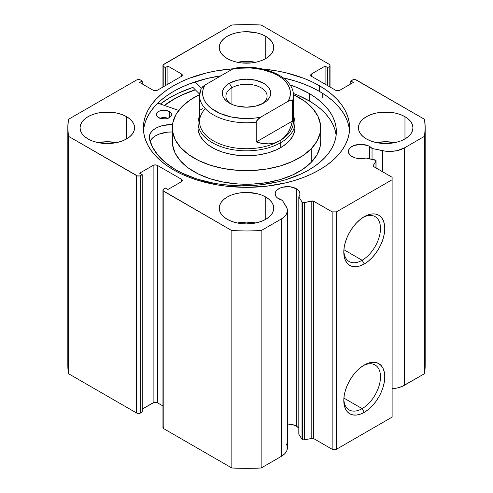 <?xml version="1.0" encoding="UTF-8"?>
<svg xmlns="http://www.w3.org/2000/svg" width="493" height="493" viewBox="0 0 493 493"><rect width="100%" height="100%" fill="white"/><g stroke="black" fill="none" stroke-linecap="round" stroke-linejoin="round"><path stroke-width="0.74" d="M302.018 201.92L302.018 439.3A1.818 1.048 0 0 0 302.443 439.688L302.443 202.303A1.818 1.048 180 0 1 302.018 201.92L298.807 196.824L299.861 194.729L299.775 192.547L298.561 190.483L296.33 188.727L296.33 426.106A12.417 7.167 0 0 0 287.388 424.011L292.3 424.553L296.33 426.106L296.33 188.727L289.97 186.767L282.797 187.174L280.653 187.833L277.226 189.811L276.08 191.05L275.131 193.792A12.417 7.167 180 0 1 282.797 187.174A12.417 7.167 180 0 1 296.33 188.727A12.417 7.167 180 0 1 299.966 193.792A12.417 7.167 180 0 1 298.807 196.824L298.807 434.204L302.018 439.3L298.807 434.204L298.807 196.824L302.018 201.92A1.818 1.048 180 0 0 302.443 202.303L302.443 439.688A1.818 1.048 180 0 1 302.018 439.3L302.018 201.92M278.767 198.864A12.417 7.167 180 0 1 275.131 193.792L276.08 196.541L277.226 197.779L282.298 200.294A12.417 7.167 180 0 1 278.767 198.864M369.571 146.439L369.571 158.752L369.571 146.439L367.692 145.546L360.79 144.338L353.894 145.546L350.468 147.524L349.321 148.763L348.378 151.511A12.417 7.167 180 0 1 356.038 144.887A12.417 7.167 180 0 1 369.571 146.439A12.417 7.167 180 0 1 372.042 148.479L369.571 146.439M352.014 156.577A12.417 7.167 180 0 1 348.378 151.511L348.613 152.91L350.468 155.492L355.059 157.865L358.633 158.567L362.41 158.617L366.034 158.006A12.417 7.167 180 0 1 352.014 156.577M362.139 408.623A25.944 14.975 120 0 0 380.473 377.459A25.944 14.975 120 0 0 363.181 365.695A25.944 14.975 -60 0 1 375.105 364.98A25.944 14.975 -60 0 1 379.086 385.766A25.944 14.975 -60 0 1 362.139 408.623L343.898 398.091L362.139 408.623A25.944 14.975 -60 0 1 349.167 409.911A25.944 14.975 -60 0 1 343.824 399.219A25.944 14.975 120 0 0 362.139 408.623L364.278 412.333L362.139 408.623M364.278 365.03A28.97 16.725 -60 0 1 384.762 376.855A28.97 16.725 -60 0 1 364.278 412.333L360.284 414.188L356.439 415.063L352.896 414.921L349.796 413.769L347.245 411.655L345.353 408.66L344.188 404.895L343.794 400.507L344.188 395.663L345.353 390.555L347.245 385.372L349.796 380.319L352.896 375.586L356.439 371.352L360.284 367.79L364.278 365.03L368.277 363.175L372.116 362.3L375.66 362.441L378.766 363.594L381.311 365.707L383.203 368.702L384.367 372.468L384.762 376.855L384.367 381.693L383.203 386.808L381.311 391.99L378.766 397.044L375.66 401.777L372.116 406.01L368.277 409.572L364.278 412.333A28.97 16.725 -60 0 1 343.794 400.507A28.97 16.725 -60 0 1 364.278 365.03L364.278 365.03M362.139 260.261A25.944 14.975 120 0 0 380.473 229.097A25.944 14.975 120 0 0 363.181 217.333A25.944 14.975 -60 0 1 375.105 216.612A25.944 14.975 -60 0 1 379.086 237.404A25.944 14.975 -60 0 1 362.139 260.261L343.898 249.729L362.139 260.261A25.944 14.975 -60 0 1 349.167 261.549A25.944 14.975 -60 0 1 343.824 250.857A25.944 14.975 120 0 0 362.139 260.261L364.278 263.971L362.139 260.261M364.278 216.661A28.97 16.725 -60 0 1 384.762 228.493A28.97 16.725 -60 0 1 364.278 263.971L360.284 265.826L356.439 266.695L352.896 266.553L349.796 265.407L347.245 263.293L345.353 260.298L344.188 256.533L343.794 252.145L344.188 247.301L345.353 242.192L347.245 237.01L349.796 231.956L352.896 227.218L356.439 222.99L360.284 219.422L364.278 216.661L368.277 214.812L372.116 213.937L375.66 214.079L378.766 215.225L381.311 217.339L383.203 220.34L384.367 224.105L384.762 228.493L384.367 233.331L383.203 238.446L381.311 243.622L378.766 248.682L375.66 253.414L372.116 257.642L368.277 261.21L364.278 263.971A28.97 16.725 -60 0 1 343.794 252.145A28.97 16.725 -60 0 1 364.278 216.661L364.278 216.661M322.736 97.392L322.736 93.405L322.736 97.392M319.415 85.714A103.117 59.536 180 0 1 349.617 127.81A103.117 59.536 180 0 1 285.965 182.811A103.117 59.536 180 0 1 173.585 169.906L181.085 173.832L189.213 177.314L197.89 180.315L216.569 184.783L226.386 186.2L246.5 187.346L266.614 186.2L285.965 182.811L295.11 180.315L303.787 177.314L311.915 173.832L319.415 169.906L326.212 165.58L332.239 160.884L337.44 155.874L341.772 150.593L345.18 145.09L347.639 139.427L349.124 133.646L349.617 127.81L349.124 121.974L347.639 116.194L345.18 110.524L341.772 105.027L337.44 99.746L332.239 94.736L326.212 90.04L319.415 85.714L311.915 81.789L303.787 78.307L285.965 72.804L276.431 70.838L262.837 69.026A103.117 59.536 180 0 1 319.415 85.714L319.415 91.396L319.415 85.714M349.5 130.651A103.117 59.536 0 0 0 319.415 91.396A103.117 59.536 0 0 0 283.235 77.869L295.11 80.994L303.787 83.995L311.915 87.477L319.415 91.396L326.212 95.728L332.239 100.418L337.44 105.434L341.772 110.715L345.18 116.212L347.639 121.882L349.124 127.662M116.391 142.643A27.257 15.739 0 0 0 98.224 142.643L107.308 141.744L116.391 142.643M126.578 116.681L126.578 138.934L129.967 136.549L132.488 133.831L134.041 130.879L134.564 127.81L134.041 124.741L132.488 121.789L129.967 119.066L126.578 116.681L122.449 114.727L117.735 113.273L112.626 112.373L101.989 112.373L96.874 113.273L92.166 114.727L88.031 116.681L84.642 119.066L82.128 121.789L80.575 124.741L80.051 127.81A27.257 15.739 180 0 1 96.874 113.273A27.257 15.739 180 0 1 126.578 116.681A27.257 15.739 180 0 1 134.564 127.81A27.257 15.739 180 0 1 117.735 142.348A27.257 15.739 180 0 1 88.031 138.934A27.257 15.739 180 0 1 80.051 127.81L80.575 130.879L82.128 133.831L84.642 136.549L88.031 138.934L92.166 140.893L96.874 142.348L101.989 143.241L107.308 143.543L117.735 142.348L122.449 140.893L126.578 138.934L126.578 116.681M255.584 62.284A27.257 15.739 0 0 0 237.416 62.284L246.5 61.385L255.584 62.284M265.77 36.322L265.77 58.575L269.16 56.19L271.68 53.466L273.233 50.514L273.757 47.445L273.233 44.376L271.68 41.424L269.16 38.707L265.77 36.322L261.641 34.362L256.933 32.908L246.5 31.712L241.182 32.014L236.067 32.908L231.359 34.362L227.23 36.322L223.84 38.707L221.32 41.424L219.767 44.376L219.243 47.445A27.257 15.739 180 0 1 236.067 32.908A27.257 15.739 180 0 1 265.77 36.322A27.257 15.739 180 0 1 273.757 47.445A27.257 15.739 180 0 1 256.933 61.982A27.257 15.739 180 0 1 227.23 58.575A27.257 15.739 180 0 1 219.243 47.445L219.767 50.514L221.32 53.466L223.84 56.19L227.23 58.575L231.359 60.528L236.067 61.982L241.182 62.882L251.818 62.882L256.933 61.982L261.641 60.528L265.77 58.575L265.77 36.322M255.584 223.009A27.257 15.739 0 0 0 237.416 223.009L246.5 222.109L255.584 223.009M265.77 197.046L265.77 219.299L269.16 216.914L271.68 214.196L273.233 211.244L273.757 208.169L273.233 205.1L271.68 202.148L269.16 199.431L265.77 197.046L261.641 195.086L256.933 193.632L246.5 192.436L241.182 192.738L236.067 193.632L231.359 195.086L227.23 197.046L223.84 199.431L221.32 202.148L219.767 205.1L219.243 208.169A27.257 15.739 180 0 1 236.067 193.632A27.257 15.739 180 0 1 265.77 197.046A27.257 15.739 180 0 1 273.757 208.169A27.257 15.739 180 0 1 256.933 222.713A27.257 15.739 180 0 1 227.23 219.299A27.257 15.739 180 0 1 219.243 208.169L219.767 211.244L221.32 214.196L223.84 216.914L227.23 219.299L231.359 221.258L236.067 222.713L241.182 223.606L246.5 223.908L256.933 222.713L261.641 221.258L265.77 219.299L265.77 197.046M394.776 142.643A27.257 15.739 0 0 0 376.609 142.643L385.692 141.744L394.776 142.643M404.969 116.681L404.969 138.934L408.358 136.549L410.872 133.831L412.425 130.879L412.949 127.81L412.425 124.741L410.872 121.789L408.358 119.066L404.969 116.681L400.834 114.727L396.125 113.273L391.011 112.373L380.374 112.373L375.265 113.273L370.551 114.727L366.422 116.681L363.033 119.066L360.512 121.789L358.959 124.741L358.436 127.81A27.257 15.739 180 0 1 375.265 113.273A27.257 15.739 180 0 1 404.969 116.681A27.257 15.739 180 0 1 412.949 127.81A27.257 15.739 180 0 1 396.125 142.348A27.257 15.739 180 0 1 366.422 138.934A27.257 15.739 180 0 1 358.436 127.81L358.959 130.879L360.512 133.831L363.033 136.549L366.422 138.934L370.551 140.893L375.265 142.348L380.374 143.241L385.692 143.543L396.125 142.348L400.834 140.893L404.969 138.934L404.969 116.681M287.388 447.841L286.895 450.473L286.057 452.112L284.825 453.659L281.287 456.376A20.835 12.029 0 0 0 287.388 447.872L287.388 210.486A20.835 12.029 180 0 0 286.131 206.376L282.298 200.294L286.944 208.015L287.333 211.405L286.057 214.726L283.222 217.709L281.287 218.997L261.154 230.619L246.5 230.97L231.846 230.619L163.183 190.791L163.183 189.454L165.34 188.018L167.91 189.503L181.399 181.714L182.287 180.475L181.399 179.242L157.415 165.395L155.277 164.884L153.132 165.395L139.642 173.185L142.212 174.664L139.729 175.909L137.411 175.909L68.422 136.271L67.824 127.81L68.422 119.349L136.432 80.088L138.57 79.576L140.715 80.088L142.212 80.951L139.642 82.436L153.132 90.225L155.277 90.737L157.415 90.225L181.399 76.378L182.287 75.139L181.399 73.907L167.91 66.117L165.34 67.596L163.183 66.167L163.183 64.829L231.846 24.995L246.5 24.65L261.154 24.995L329.158 64.263L330.045 65.495L329.158 66.734L327.66 67.596L325.09 66.117L311.601 73.907L310.713 75.139L311.601 76.378L335.585 90.225L337.723 90.737L339.868 90.225L353.358 82.436L350.788 80.951L353.271 79.706L355.589 79.706L424.578 119.349L425.176 127.81L424.578 136.271L404.439 147.894L397.05 150.648L391.3 151.382L385.421 151.16L372.042 148.479L372.042 159.27L372.042 148.479L382.58 150.692L382.58 171.755L382.58 150.692A20.835 12.029 180 0 0 404.439 147.894L424.578 136.271L424.578 373.651L402.214 386.395L397.05 388.028L392.12 388.718A20.835 12.029 0 0 0 404.439 385.273L404.439 147.894L404.439 385.273L424.578 373.651A178.676 103.16 0 0 0 425.176 365.19L424.578 373.651L424.578 136.271A178.676 103.16 180 0 0 425.176 127.81A178.676 103.16 180 0 0 424.578 119.349L356.568 80.088A3.026 1.75 180 0 0 352.285 80.088L350.788 80.951L350.788 83.921L350.788 80.951L353.358 82.436L339.868 90.225A3.026 1.75 180 0 1 335.585 90.225L311.601 76.378L311.601 73.907L325.09 66.117L325.09 84.167L325.09 66.117L327.66 67.596L327.66 85.653L327.66 67.596L329.158 66.734L329.158 86.515L329.158 66.734A3.026 1.75 180 0 0 330.045 65.495A3.026 1.75 180 0 0 329.158 64.263L261.154 24.995A178.676 103.16 180 0 0 231.846 24.995L163.842 64.263A3.026 1.75 180 0 0 162.955 65.495L162.955 87.027M376.06 160.847A1.818 1.048 180 0 0 374.865 159.861L366.034 158.006L375.894 160.404L375.949 161.205L373.238 165.506L373.355 166.369L392.12 177.264L392.12 179.735L336.442 211.879L332.159 211.879L313.289 201.045L303.842 202.611L302.443 202.303A1.818 1.048 180 0 0 304.347 202.549L304.347 439.929L302.443 439.688A1.818 1.048 0 0 0 304.347 439.929L311.798 438.363L304.347 439.929L304.347 202.549L311.798 200.984A1.818 1.048 180 0 1 313.702 201.224L313.702 438.61L311.798 438.363L311.798 200.984L311.798 438.363A1.818 1.048 0 0 1 313.702 438.61L332.159 449.265L313.702 438.61L313.702 201.224L332.159 211.879L336.442 211.879L336.442 449.265L332.159 449.265L332.159 211.879L332.159 449.265L336.442 449.265L392.12 417.115L336.442 449.265L336.442 211.879L392.12 179.735L392.12 177.264L373.663 166.609A1.818 1.048 180 0 1 373.133 165.864A1.818 1.048 180 0 1 373.238 165.506L375.949 161.205L375.949 167.928L375.949 161.205A1.818 1.048 180 0 0 376.06 160.847L376.06 167.996M233.171 68.773L216.569 70.838L207.035 72.804L189.213 78.307L181.085 81.789L173.585 85.714L166.788 90.04L160.761 94.736L155.56 99.746L151.228 105.027L147.82 110.524L145.361 116.194L143.876 121.974L143.383 127.81L143.876 133.646L145.361 139.427L147.82 145.09L151.228 150.593L155.56 155.874L160.761 160.884L166.788 165.58L173.585 169.906A103.117 59.536 180 0 1 143.383 127.81A103.117 59.536 180 0 1 233.171 68.773M298.561 427.869L296.33 426.106A12.417 7.167 0 0 1 298.807 428.152M286.131 443.755L286.944 445.395M287.388 210.486A20.835 12.029 180 0 1 281.287 218.997L281.287 456.376L261.154 468.005L261.154 230.619L281.287 218.997L281.287 456.376L261.154 468.005L246.5 468.35L231.846 468.005L163.842 428.737L163.183 428.17L163.183 426.833M67.824 365.19L67.824 127.81A178.676 103.16 180 0 0 68.422 136.271L68.422 373.651L67.824 365.19A178.676 103.16 0 0 0 68.422 373.651L136.432 412.912L136.432 175.533L136.432 412.912L68.422 373.651L68.422 136.271L136.432 175.533A3.026 1.75 180 0 0 140.715 175.533L140.715 412.912L138.57 413.424L136.432 412.912A3.026 1.75 0 0 0 140.715 412.912L142.212 412.049L142.212 174.664L142.212 412.049L140.715 412.912L140.715 175.533L142.212 174.664L139.642 173.185L153.132 165.395A3.026 1.75 180 0 1 157.415 165.395L157.415 402.775L162.955 405.973L157.415 402.775L154.118 402.399L142.212 409.079L153.132 402.775L153.132 165.395L153.132 402.775A3.026 1.75 0 0 1 157.415 402.775L157.415 165.395L181.399 179.242L181.399 181.714L167.91 189.503L165.34 188.018L163.842 188.887A3.026 1.75 180 0 0 162.955 190.119A3.026 1.75 180 0 0 163.842 191.358L231.846 230.619L231.846 468.005L163.842 428.737L163.842 191.358L163.842 428.737A3.026 1.75 0 0 1 162.955 427.505L162.955 190.119M162.955 65.495A3.026 1.75 180 0 0 163.842 66.734L163.842 86.515L163.842 66.734L165.34 67.596L167.91 66.117L181.399 73.907L181.399 76.378L157.415 90.225A3.026 1.75 180 0 1 153.132 90.225L139.642 82.436L142.212 80.951L140.715 80.088A3.026 1.75 180 0 0 136.432 80.088L68.422 119.349A178.676 103.16 180 0 0 67.824 127.81M392.12 417.115L392.12 179.735L392.12 417.115M165.34 67.596L165.34 85.653L165.34 67.596M167.91 66.117L167.91 84.167L167.91 66.117M142.212 80.951L142.212 83.921L142.212 80.951M181.399 73.907A3.026 1.75 180 0 1 182.287 75.139A3.026 1.75 180 0 1 181.399 76.378L181.399 73.907M311.601 73.907L311.601 76.378A3.026 1.75 180 0 1 310.713 75.139A3.026 1.75 180 0 1 311.601 73.907M181.399 179.242A3.026 1.75 180 0 1 182.287 180.475A3.026 1.75 180 0 1 181.399 181.714L181.399 179.242M143.876 127.662L145.361 121.882L147.82 116.212L151.228 110.715L155.56 105.434L160.761 100.418L166.788 95.728L173.585 91.396L181.085 87.477L189.213 83.995L207.035 78.492L220.901 75.823A103.117 59.536 0 0 0 143.5 130.651M192.929 87.39A107.813 62.247 0 0 0 160.311 104.017L170.264 97.392L178.102 93.294L192.929 87.39L199.622 94.145L192.929 87.39M164.354 105.422L173.585 99.309L181.085 95.389L195.265 89.744A103.117 59.536 180 0 0 164.354 105.422M261.154 230.619A178.676 103.16 180 0 1 231.846 230.619L231.846 468.005A178.676 103.16 0 0 0 261.154 468.005L261.154 230.619M373.238 166.227L373.238 165.506L373.238 166.227M294.956 127.81A48.456 27.978 180 0 1 288.787 141.466L292.589 136.444L294.623 131.089L294.956 127.681M320.696 127.81A74.197 42.836 180 0 0 293.409 94.619L304.748 101.275L312.599 108.343L317.905 116.163L320.468 124.433L320.185 132.827L317.073 141.029L311.249 148.726A74.197 42.836 180 0 1 227.778 169.259A74.197 42.836 180 0 1 172.304 127.81A74.197 42.836 180 0 1 181.751 106.895A74.197 42.836 180 0 1 199.591 94.619L190.058 100.005L181.751 106.895L175.927 114.586L172.815 122.794L172.532 131.187L175.095 139.451L180.401 147.271L188.252 154.346L198.334 160.391L210.271 165.192L223.6 168.557L237.811 170.35L252.354 170.51L266.67 169.031L280.215 165.968L292.46 161.439L302.942 155.615L311.249 148.726L311.249 162.326L311.249 148.726A74.197 42.836 180 0 0 320.696 127.81L320.696 141.411A74.197 42.836 0 0 1 311.249 162.326L317.073 154.629L320.185 146.427L320.696 141.214M172.304 127.81L172.304 141.411A74.197 42.836 0 0 0 227.778 182.86A74.197 42.836 0 0 0 311.249 162.326L302.942 169.216L292.46 175.04L280.215 179.569L266.67 182.632L252.354 184.111L237.811 183.951L223.6 182.157L210.271 178.793L198.334 173.992L188.252 167.94L180.401 160.872L175.095 153.052L172.532 144.788L172.815 136.395M164.483 105.465A102.969 59.45 180 0 1 195.339 89.818L182.718 94.736L175.101 98.575L164.483 105.465M198.198 130.016L199.868 135.415L203.338 140.517L208.459 145.139L215.047 149.089L222.842 152.226L231.544 154.42L240.824 155.591L250.321 155.696L259.669 154.728L268.519 152.731L276.511 149.773L283.358 145.971L288.787 141.466A48.456 27.978 180 0 1 234.274 154.882A48.456 27.978 180 0 1 198.044 127.81L198.044 122.862A48.456 27.978 180 0 1 199.56 115.923A48.456 27.978 0 0 0 222.509 147.167A48.456 27.978 0 0 0 280.764 142.643L279.691 140.788A46.94 27.103 180 0 1 218.374 143.327A46.94 27.103 180 0 1 205.298 108.645M262.245 103.826A20.595 11.887 0 0 0 260.433 87.403A20.595 11.887 0 0 0 231.938 87.754L229.368 83.299A24.225 13.989 180 0 1 263.632 83.299A24.225 13.989 180 0 1 263.632 103.08L266.645 100.96L268.882 98.545L270.263 95.919L270.725 93.189L270.263 90.459L268.882 87.84L266.645 85.418L263.632 83.299L255.775 80.267L246.5 79.2L237.225 80.267L229.368 83.299L226.355 85.418L224.118 87.84L222.737 90.459L222.275 93.189L222.737 95.919L224.118 98.545L226.355 100.96L229.368 103.08L233.041 104.824L237.225 106.112L246.5 107.178L255.775 106.112L263.632 103.08A24.225 13.989 180 0 1 229.368 103.08A24.225 13.989 180 0 1 229.368 83.299L231.938 87.754A20.595 11.887 180 0 1 254.382 85.172A20.595 11.887 180 0 1 267.095 96.16A20.595 11.887 180 0 1 262.245 103.826M231.938 104.368L231.938 87.754L231.938 104.368M292.417 115.991A46.94 27.103 180 0 1 279.691 140.788L280.764 142.643A48.456 27.978 0 0 0 293.44 115.923A48.456 27.978 180 0 1 294.956 122.862A48.456 27.978 180 0 1 280.764 142.643L280.764 147.592L280.764 142.643A48.456 27.978 180 0 1 227.957 148.707A48.456 27.978 180 0 1 198.044 122.862M235.087 68.12L232.413 69.18L204.909 85.061L201.187 88.376L199.56 95.66L199.56 121.629A46.94 27.103 0 0 0 228.536 146.667A46.94 27.103 0 0 0 279.691 140.788A46.94 27.103 0 0 0 293.44 121.629L293.44 95.66A46.94 27.103 180 0 1 292.417 101.299L292.417 121.081C291.431 125.746 289.878 129.714 287.752 132.981C285.564 136.351 282.877 138.952 279.691 140.788C276.505 142.631 272.912 143.654 268.901 143.864C265.006 144.073 260.791 143.432 256.261 141.953L256.261 122.172A46.94 27.103 180 0 1 199.56 95.66A46.94 27.103 180 0 1 200.583 90.028M200.583 109.81L202.463 108.725M292.417 121.081L292.417 101.299L291.813 100.344L290.667 100.276L288.091 101.324L260.587 117.205L256.865 120.52L256.261 122.172L256.261 141.953L292.417 121.081L256.261 141.953L262.751 143.531L268.901 143.864L274.589 142.945L279.691 140.788L284.11 137.448L287.752 132.981L290.537 127.49L292.417 121.081M199.573 96.382A46.94 27.103 0 0 0 256.261 122.172L258.018 119.121L260.587 117.205L254.69 118.098L242.531 118.437L230.687 116.841L220.051 113.427L211.448 108.46L208.12 105.508L205.532 102.322L203.738 98.957L202.765 95.482L202.641 91.963L203.356 88.463L204.909 85.061L232.413 69.18L238.31 68.28L250.469 67.942L262.313 69.538L272.949 72.952L277.553 75.263L281.552 77.919L284.88 80.87L287.468 84.063L289.262 87.427L290.235 90.903L290.359 94.422L289.644 97.916L288.091 101.324L260.587 117.205A43.914 25.353 180 0 1 215.447 111.116A43.914 25.353 180 0 1 204.909 85.061L202.333 86.99M233.787 68.496L232.413 69.18A43.914 25.353 180 0 1 277.553 75.263A43.914 25.353 180 0 1 288.091 101.324L290.667 100.276L291.813 100.344L292.417 101.299A46.94 27.103 0 0 0 293.427 94.946M293.44 95.66C294.019 76.766 262.861 63.498 235.069 68.12L234.951 68.139M201.218 88.327L194.895 81.955L201.218 88.327L200.75 89.221M230.761 103.826A20.595 11.887 180 0 1 225.905 96.16A20.595 11.887 180 0 1 231.938 87.754A20.595 11.887 0 0 0 230.755 103.826M158.499 117.611A7.574 4.369 180 0 1 156.336 114.555A7.574 4.369 180 0 1 161.051 110.506A7.574 4.369 180 0 1 169.321 111.498L169.321 117.611L169.321 111.498L165.469 110.278L161.088 110.5L158.617 111.43L156.947 112.835L156.466 115.362L157.569 116.946L160.934 118.573L165.303 118.85L168.045 118.215L170.159 117.026L171.317 115.454L170.935 112.928L169.321 111.498A7.574 4.369 180 0 1 171.478 114.555A7.574 4.369 180 0 1 166.77 118.603A7.574 4.369 180 0 1 158.499 117.611M167.916 118.265A7.574 4.369 0 0 0 159.905 118.265M175.354 169.518A93.886 54.205 180 0 1 149.293 138.243L152.392 146.883L157.877 155.116L165.599 162.727L175.354 169.518L182.114 173.129L197.305 179.132L214.227 183.31L223.138 184.659L241.434 185.818L259.768 184.893L277.442 181.917L285.811 179.698L301.229 173.893L308.119 170.362L314.386 166.461L319.957 162.228L324.776 157.692L328.806 152.91L332.011 147.925L334.346 142.779L335.801 137.522L336.355 132.216L336.004 126.898L334.753 121.629L332.615 116.459L329.607 111.43L325.756 106.593L321.109 102.002L315.705 97.694L309.592 93.713A93.886 54.205 180 0 1 336.362 131.613A93.886 54.205 180 0 1 277.923 181.806A93.886 54.205 180 0 1 175.354 169.518M336.004 134.318L334.753 129.049L332.615 123.872L329.607 118.844L325.756 114.012L321.109 109.421L315.705 105.114L309.592 101.133L309.592 93.713L309.592 101.133A93.886 54.205 -0 0 0 293.304 93.46L298.055 95.346L309.592 101.133A93.886 54.205 -0 0 1 336.14 135.322M289.995 84.87A93.886 54.205 180 0 1 309.592 93.713L298.055 87.933L289.995 84.864M157.791 103.142L178.7 110.414L157.791 103.142M172.575 124.556L163.22 125.444L159.091 126.689L155.505 128.408L152.627 130.522L150.587 132.944L149.465 135.557L149.33 138.243A22.043 12.726 180 0 1 149.262 137.282A22.043 12.726 180 0 1 172.365 124.569L172.365 126.054L172.365 124.569A0.604 0.351 180 0 0 172.513 124.563M172.365 131.988L167.712 132.142L159.091 134.108L155.505 135.828L152.627 137.941L150.088 141.257A22.043 12.726 0 0 1 172.304 131.988M168.187 118.363L163.99 117.605L159.775 118.314M330.045 87.027L330.045 65.495M425.176 365.19L425.176 127.81"/></g></svg>
